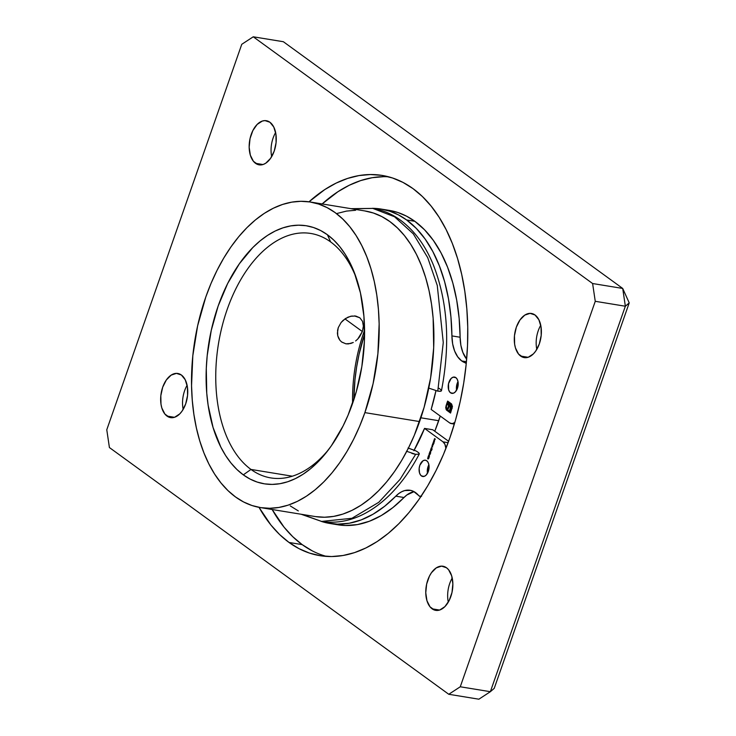 <?xml version="1.0" encoding="UTF-8"?>
<svg xmlns="http://www.w3.org/2000/svg" width="736" height="736" viewBox="0 0 736 736"><rect width="100%" height="100%" fill="white"/><g stroke="black" fill="none" stroke-linecap="round" stroke-linejoin="round"><path stroke-width="1.1" d="M352.056 208.84L372.784 208.398L394.514 216.761L413.301 233.846L427.726 257.674L437.267 285.467L443.265 342.525L437.791 391.147L440.082 391.322L441.315 390.963L441.306 390.135L440.846 391.202L437.791 391.147L443.265 342.525L437.267 285.467L427.726 257.674L413.301 233.846L394.514 216.761L372.784 208.398C383.07 210.119 392.592 214.268 401.368 220.846C414.966 231.233 425.675 246.054 433.504 265.31C447.81 302.34 450.46 344.144 441.453 390.706M408.406 448.114L415.73 450.818L408.02 448.022M419.17 453.321L419.18 454.149L418.71 452.769L416.953 451.499L418.71 452.769L419.18 454.149L415.656 454.333L400.062 479.375L378.792 502.292L351.937 518.282L321.577 521.419L302.073 514.4M419.281 454.02C412.684 466.569 405.214 477.655 396.879 487.278C386.97 498.704 376.252 507.463 364.743 513.562C350.474 521.042 336.085 523.664 321.577 521.419L351.937 518.282L378.792 502.292L400.062 479.375L415.656 454.333L419.18 454.149M414.543 454.121L411.875 453.413M428.637 388.056L437.791 391.147L428.637 388.056M439.088 388.314L441.306 390.135M406.511 451.251L415.656 454.333M416.953 451.499L415.73 450.818M337.401 333.123L338.275 327.603L337.576 330.363L337.75 335.763L337.401 333.123M338.597 338.174L337.75 335.763L339.903 340.271L338.597 338.174M341.605 341.955L339.903 340.271L341.605 341.955L345.92 343.822L341.826 342.12M350.833 343.464L345.92 343.822L348.34 343.924L353.271 342.47L350.833 343.464M355.617 340.97L357.751 339.057L355.617 340.97M359.637 336.775L357.751 339.057L362.351 331.54L359.637 336.775M354.274 315.882L359.83 317.777L362.508 321.301L363.372 326.112L362.351 331.54L344.945 318.881L362.351 331.54L363.372 326.112L362.508 321.301L359.83 317.777L355.663 316.02L350.621 316.268L345.488 318.522L341.127 322.478L338.275 327.603L341.127 322.478L343.16 320.316L347.999 317.161L352.204 315.974M330.648 241.942A123.85 73.315 -80.7 0 0 227.185 309.433A123.85 73.315 -80.7 0 0 250.985 469.439L243.303 474.858A130.723 77.39 99.3 0 1 218.178 305.964A130.723 77.39 99.3 0 1 327.391 234.729L330.648 241.942A123.85 73.315 99.3 0 1 356.647 278.999A123.85 73.315 -80.7 0 0 330.648 241.942L327.391 234.729L320.611 230.524L313.481 227.507L306.084 225.722L298.485 225.179L290.766 225.888L282.992 227.838L275.236 231.003L267.582 235.364L260.102 240.884L252.862 247.489L239.384 263.736L227.672 283.48L218.178 305.964L211.269 330.326L207.202 355.626L206.292 368.331L206.752 393.217L208.122 405.168L213.072 427.496L220.8 447.037L225.612 455.52L231.003 463.027L236.918 469.494L243.303 474.858L250.084 479.072L257.214 482.08L264.61 483.865L272.2 484.408L279.928 483.699L287.702 481.758L295.449 478.584L303.103 474.223L310.592 468.712L317.832 462.098L324.76 454.462L331.31 445.86L343.013 426.107L348.064 415.159L356.307 391.626L361.827 366.675L364.403 341.265L363.934 316.37L360.456 292.965L354.09 271.924L349.894 262.559L345.074 254.076L339.692 246.56L333.776 240.092L327.391 234.729A130.723 77.39 99.3 0 1 355.773 276.432A130.723 77.39 99.3 0 1 327.134 451.508A130.723 77.39 99.3 0 1 243.303 474.858L250.985 469.439A123.85 73.315 99.3 0 1 222.106 326.333A123.85 73.315 99.3 0 1 310.813 233.468A123.85 73.315 99.3 0 1 330.648 241.942M352.599 403.365A123.85 73.315 99.3 0 1 364.568 330.188A123.85 73.315 -80.7 0 0 352.599 403.365M364.578 334.144A130.723 77.39 -80.7 0 0 353.869 399.62L354.954 379.804L356.62 367.089L359.021 354.494L364.578 334.144M420.891 417.8L438.711 420.716L420.891 417.8M260.351 507.573A154.808 91.65 99.3 0 1 205.813 296.967L211.076 283.314L217.056 270.342L223.689 258.189L230.92 246.956L238.676 236.771L246.873 227.718L255.447 219.898L264.316 213.366L273.378 208.205L282.56 204.452L291.769 202.142L300.914 201.305L309.902 201.949L318.66 204.065L327.106 207.626L335.138 212.612L342.691 218.969L349.701 226.624L356.086 235.52L361.781 245.566L366.749 256.662L370.935 268.704L374.293 281.575L376.795 295.145L378.414 309.295L379.141 323.886L377.881 353.804L373.069 383.769L364.881 412.62A154.808 91.65 99.3 0 1 260.351 507.573L315.072 516.525A154.808 91.65 -80.7 0 0 419.603 421.572A154.808 91.65 -80.7 0 0 365.065 210.974L310.344 202.014A154.808 91.65 99.3 0 1 364.881 412.62L419.603 421.572L364.881 412.62L359.619 426.282L353.639 439.245L347.006 451.407L339.774 462.631L332.019 472.816L323.812 481.868L315.238 489.698L306.378 496.22L297.316 501.391L288.135 505.144L278.926 507.444L269.781 508.282L260.783 507.638L252.025 505.531L243.588 501.961L235.557 496.975L227.994 490.627L220.993 482.963L214.608 474.067L208.904 464.03L203.936 452.925L199.76 440.892L196.402 428.021L193.899 414.442L192.28 400.292L191.553 385.71L192.814 355.782L197.625 325.818L205.813 296.967A154.808 91.65 99.3 0 1 310.344 202.014M292.33 476.201L250.985 469.439L292.33 476.201M328.78 449.356A123.85 73.315 99.3 0 1 270.82 477.912A123.85 73.315 99.3 0 1 250.985 469.439A123.85 73.315 -80.7 0 0 328.771 449.356M290.278 505.926L298.31 510.913M315.514 516.589L324.502 517.233L333.647 516.396L342.856 514.096L352.038 510.342L361.1 505.172L369.96 498.649L378.534 490.82L386.74 481.767L394.496 471.583L401.727 460.359L408.36 448.206L414.34 435.234L424.102 407.358L430.634 377.807L433.688 347.723L433.136 318.246L431.517 304.097L429.014 290.527L425.656 277.656L421.47 265.613L416.512 254.518L410.808 244.472L404.423 235.575L397.412 227.921L389.859 221.564L381.828 216.577L373.391 213.017L364.633 210.901M355.635 210.257L346.49 211.094L337.281 213.403M428.895 464.738A8.252 4.885 -80.7 0 0 427.496 473.303L427.616 468.142L428.895 464.738M421.434 475.934A8.252 4.885 99.3 0 1 419.511 466.394A8.252 4.885 99.3 0 1 425.417 460.202A8.252 4.885 99.3 0 1 426.742 460.764L428.168 462.521L428.968 465.17L428.334 471.436L426.144 475.125L424.24 476.367L422.308 476.385L420.652 475.18L419.52 472.944L419.152 468.4L419.842 465.262L422.97 460.81L424.92 460.166L426.742 460.764A8.252 4.885 99.3 0 1 428.665 470.304A8.252 4.885 99.3 0 1 422.758 476.496A8.252 4.885 99.3 0 1 421.434 475.934L424.184 476.385L421.434 475.934M458.004 381.607A8.252 4.885 -80.7 0 0 456.605 390.172L456.734 385.011L458.004 381.607M450.542 392.803A8.252 4.885 99.3 0 1 448.62 383.263A8.252 4.885 99.3 0 1 454.535 377.071A8.252 4.885 99.3 0 1 455.86 377.632L457.277 379.39L458.077 382.039L457.442 388.304L455.253 391.994L453.348 393.236L451.426 393.254L449.77 392.058L448.638 389.813L448.518 383.677L451.15 378.442L453.054 377.2L455.86 377.632A8.252 4.885 99.3 0 1 457.783 387.173A8.252 4.885 99.3 0 1 451.867 393.364A8.252 4.885 99.3 0 1 450.542 392.803L453.302 393.254L450.542 392.803M413.88 450.708L424.525 428.407L443.008 441.848L448.123 442.686L443.008 441.848A10.322 6.109 99.3 0 1 445.906 448.463L444.894 444.259L443.008 441.848L424.525 428.407L432.731 429.75L448.629 441.306L432.731 429.75L424.525 428.407A141.395 83.702 99.3 0 1 414.221 450.11M388.866 210.34L397.882 212.511L406.566 216.182L414.828 221.306L424.552 229.779L433.338 240.368L441.048 252.899L447.58 267.196L452.824 283.029L456.697 300.159L459.144 318.329L460.129 337.244A34.399 20.369 -80.7 0 0 466.652 359.14L462.834 352.369L460.865 345.258L460.129 337.244L451.922 335.901A34.399 20.369 99.3 0 0 461.702 360.944A34.399 20.369 99.3 0 0 465.042 362.728A6.882 4.076 99.3 0 1 466.247 363.575L465.042 362.728L466.302 362.94L465.042 362.728A34.399 20.369 99.3 0 1 461.702 360.944L466.422 361.716L461.702 360.944L457.709 356.822L454.627 351.026L452.658 343.914L451.922 335.901L460.129 337.244A159.28 94.3 -80.7 0 0 414.828 221.306L406.622 219.963A159.28 94.3 99.3 0 1 451.922 335.901L450.938 316.986L448.491 298.816L444.618 281.686L439.374 265.852L432.842 251.565L425.123 239.025L416.337 228.436L406.622 219.963L414.828 221.306A159.28 94.3 -80.7 0 0 389.316 210.404L381.11 209.061A159.28 94.3 99.3 0 1 406.622 219.963L398.351 214.838L389.675 211.168L380.659 208.996L372.342 208.325A159.28 94.3 99.3 0 1 381.11 209.061M420.974 496.478A6.882 4.076 99.3 0 1 420.274 496.469A6.882 4.076 99.3 0 1 419.17 496A6.882 4.076 99.3 0 1 418.572 495.438A6.882 4.076 -80.7 0 0 419.17 496L421.553 496.34M435.933 390.761L431.158 409.446L449.65 422.896L452.106 423.642L454.802 422.538A10.322 6.109 99.3 0 1 451.306 423.596A10.322 6.109 99.3 0 1 449.65 422.896L431.158 409.446A141.395 83.702 99.3 0 0 435.933 390.761M321.135 521.346L325.8 522.67L337.382 524.161L349.241 523.241L361.192 519.91L373.06 514.216L384.652 506.267L398.654 493.635L401.635 491.758L404.671 490.581L410.688 490.388L413.531 491.381L418.572 495.438A34.399 20.369 99.3 0 0 410.072 490.268L410.108 490.277A34.399 20.369 99.3 0 0 395.793 496.165A159.28 94.3 99.3 0 1 329.673 523.443A159.28 94.3 99.3 0 1 321.135 521.346M428.913 455.418L429.079 454.931L428.913 455.418M429.364 453.992L429.64 454.958L429.014 454.222M430.385 451.076L430.661 452.042L430.036 451.306M431.664 449.31L430.928 449.273L431.084 448.5L431.71 449.015L430.928 448.758L431.36 449.53M433.274 442.106L433.835 442.364L433.302 443.642L432.832 443.366L433.412 443.376L433.274 442.106L433.118 443.569L433.835 442.364L433.274 442.106M433.863 441.922L433.89 440.91L433.863 441.922M434.507 438.601L435.252 439.006L435.031 439.622L434.507 438.601L435.031 439.622L435.252 439.006L434.507 438.601M434.479 439.558L434.488 440.367L434.663 439.686L434.102 439.723L434.093 440.257L434.626 439.585L434.166 439.76M433.826 440.533L434.553 441.057L433.826 440.533M432.878 444.765L432.418 444.572L432.897 443.744L433.072 444.572L433.016 443.78L432.418 444.572L432.878 444.765M432.29 444.94L432.842 445.206L432.51 445.896L432.29 444.94L432.308 445.832L432.842 445.206L432.29 444.94M431.912 446.007L432.464 446.274L432.133 446.964L431.912 446.007L431.931 446.899L432.464 446.274L431.912 446.007M431.931 448.224L431.296 447.764L431.931 448.224M430.808 450.432L430.716 449.521L431.37 450.064L430.808 450.432L431.333 450.266L430.588 449.724L430.808 450.432L431.342 450.23M430.477 450.947L430.652 450.46L430.477 450.947M429.925 452.962L429.833 452.051L430.486 452.594L429.925 452.962L430.45 452.796L429.704 452.254L429.925 452.962L430.459 452.76M429.778 453.919L429.999 453.22L429.934 454.029L429.502 453.137L429.226 453.67L429.53 452.815L429.778 453.919L429.53 452.815L429.226 453.67L429.502 453.137L430.017 453.744M428.692 456.458L428.6 455.556L429.235 455.906L428.692 456.458L429.217 456.292L428.481 455.75L428.692 456.458L429.235 456.256M428.554 457.415L428.775 456.716L428.711 457.534L428.278 456.642L428.002 457.176L428.306 456.311L428.554 457.415L428.306 456.311L428.002 457.176L428.278 456.642L428.794 457.249M428.03 457.948L428.196 457.461L428.03 457.948M427.671 458.73L427.736 458.022L428.012 458.592M452.438 406.612L450.542 413.062L446.54 410.118L445.758 407.854L446.347 404.791L446.586 408.94L450.377 411.948L451.895 407.21L451.37 404.864L447.81 402.215L447.433 403.291L450.552 405.683L451.048 407.376L450.22 410.522L449.641 410.099L450.331 407.634L449.76 406.355L449.227 405.978L448.16 409.032L447.58 408.609L448.656 405.554L446.596 404.064L447.644 401.092L451.646 404.055L452.438 406.612L451.38 403.806L447.644 401.092L446.596 404.064L448.656 405.554L447.58 408.609L448.16 409.032L449.227 405.978L449.76 406.355L450.312 407.965L449.641 410.099L450.22 410.522L450.993 407.965L450.699 405.895L447.433 403.291L447.81 402.215L451.104 404.607L451.867 406.125L451.646 408.305L450.377 411.948L447.083 409.547L446.31 408.011L446.347 404.791L445.749 407.394L446.32 409.814L450.542 413.062L452.438 406.612M337.723 524.759L345.589 525.504L357.448 524.584L369.398 521.254L381.266 515.559L392.858 507.61L406.861 494.978L414.064 491.657A34.399 20.369 -80.7 0 0 404 497.508L395.793 496.165L404 497.508A159.28 94.3 -80.7 0 1 337.888 524.786L329.673 523.443M433.67 441.775L434.111 441.085L433.89 441.802L433.633 441.287M432.639 444.121L432.713 444.645L433.118 443.918L432.713 444.645M431.121 449.254L431.25 448.601L431.25 449.273M431.103 449.576L430.588 449.724M431.066 449.687L431.259 450.22L430.689 450.138L430.864 449.595L431.259 450.22M430.22 452.097L429.704 452.254M430.183 452.217L430.376 452.741L429.796 452.668L429.971 452.125L430.376 452.741M428.996 455.602L428.481 455.75M428.959 455.713L429.143 456.246L428.573 456.173L428.748 455.621L429.143 456.246M428.159 458.335L428.113 459.025L428.297 458.344M450.625 412.822L446.32 409.814L446.862 409.906L445.979 409.096L446.531 409.188L446.301 407.486L446.973 410.062L450.625 412.822M446.264 407.486L445.749 407.394L446.264 407.486M446.614 405.619L446.09 405.527L446.614 405.619M450.901 412.031L450.377 411.948L450.901 412.031M452.171 408.388L451.646 408.305L452.171 408.388M452.428 406.336L451.646 404.699L447.81 402.215L451.784 404.809L452.447 406.474M450.303 410.283L449.641 410.099L450.184 410.191L450.855 407.404L449.227 405.978L450.828 407.247L450.303 410.283M448.242 408.784L447.58 408.609L448.132 408.701L449.199 405.646L446.596 404.064L447.442 403.3L447.148 404.156L449.199 405.646L448.242 408.784M447.828 402.215L448.104 401.424L447.828 402.215M434.038 441.582L433.973 441.066M433.044 444.415L432.98 443.9M430.661 449.779L430.845 450.322M429.769 452.309L429.962 452.842M428.545 455.805L428.738 456.348M448.288 602.14A22.365 13.239 99.3 0 1 452.226 578.036A22.365 13.239 -80.7 0 0 448.288 602.14M432.124 608.838A22.365 13.239 99.3 0 1 426.908 583.004A22.365 13.239 99.3 0 1 442.925 566.232A22.365 13.239 99.3 0 1 446.504 567.76L448.61 569.784L451.674 575.865L452.861 583.832L451.987 592.489L449.181 600.502L444.875 606.657L439.714 610.015L434.498 610.07L430.017 606.814L426.954 600.732L425.767 592.765L426.641 584.117L429.447 576.104L431.452 572.728L436.273 567.87L441.563 566.131L446.504 567.76A22.365 13.239 99.3 0 1 451.72 593.602A22.365 13.239 99.3 0 1 435.703 610.365A22.365 13.239 99.3 0 1 432.124 608.838L439.585 610.061L432.124 608.838M536.802 349.37A22.365 13.239 99.3 0 1 540.748 325.275A22.365 13.239 -80.7 0 0 536.802 349.37M520.637 356.068A22.365 13.239 99.3 0 1 515.43 330.234A22.365 13.239 99.3 0 1 531.447 313.462A22.365 13.239 99.3 0 1 535.026 314.99L538.872 319.755L541.043 326.913L541.199 335.386L539.322 343.887L535.698 351.109L533.388 353.887L528.236 357.245L523.02 357.3L518.54 354.044L515.467 347.972L514.62 344.144L514.464 335.671L516.341 327.18L519.975 319.958L524.796 315.1L530.086 313.361L535.026 314.99A22.365 13.239 99.3 0 1 540.242 340.832A22.365 13.239 99.3 0 1 524.225 357.595A22.365 13.239 99.3 0 1 520.637 356.068L528.108 357.291L520.637 356.068M183.172 409.382A22.365 13.239 99.3 0 1 187.11 385.287A22.365 13.239 -80.7 0 0 183.172 409.382M166.998 416.079A22.365 13.239 99.3 0 1 161.791 390.246A22.365 13.239 99.3 0 1 177.808 373.474A22.365 13.239 99.3 0 1 181.387 375.01L185.233 379.767L187.404 386.924L187.56 395.407L185.684 403.898L182.059 411.12L179.75 413.899L174.598 417.266L169.381 417.321L164.901 414.055L161.828 407.983L160.982 404.156L160.825 395.683L162.702 387.191L166.336 379.969L171.157 375.121L176.447 373.373L181.387 375.01A22.365 13.239 99.3 0 1 186.604 400.844A22.365 13.239 99.3 0 1 170.586 417.616A22.365 13.239 99.3 0 1 166.998 416.079L174.469 417.303L166.998 416.079M271.685 156.621A22.365 13.239 99.3 0 1 275.632 132.517A22.365 13.239 -80.7 0 0 271.685 156.621M255.521 163.309A22.365 13.239 99.3 0 1 250.304 137.476A22.365 13.239 99.3 0 1 266.322 120.704A22.365 13.239 99.3 0 1 269.91 122.24L273.755 126.997L275.926 134.164L276.083 142.637L274.206 151.128L270.572 158.35L265.751 163.208L263.12 164.496L257.904 164.551L253.414 161.285L250.35 155.213L249.164 147.237L250.038 138.589L252.853 130.576L257.158 124.421L262.31 121.063L264.96 120.603L269.91 122.24A22.365 13.239 99.3 0 1 275.117 148.074A22.365 13.239 99.3 0 1 259.1 164.846A22.365 13.239 99.3 0 1 255.521 163.309L262.982 164.533L255.521 163.309M289.055 542.478A192.648 114.052 99.3 0 1 259.017 507.334L270.931 525.035L279.643 534.575L289.055 542.478L302.183 544.622L289.055 542.478A192.648 114.052 99.3 0 0 319.912 555.662L319.93 555.662A192.648 114.052 99.3 0 0 457.902 411.203A192.648 114.052 99.3 0 0 412.979 188.6L422.381 196.503L431.094 206.043L439.042 217.111L446.136 229.604L452.318 243.414L457.525 258.4L461.702 274.418L464.812 291.309L466.836 308.918L467.737 327.069L467.516 345.598L466.173 364.311L463.717 383.042L460.175 401.598L455.593 419.814L449.99 437.497L443.44 454.498L435.997 470.635L427.745 485.76L418.747 499.735L409.096 512.412L398.884 523.673L388.212 533.416L377.191 541.54L365.902 547.961L354.485 552.635L343.022 555.505L331.642 556.545L320.454 555.744L309.552 553.113L299.055 548.679L289.055 542.478M309 201.811A192.648 114.052 99.3 0 1 382.113 175.416A192.648 114.052 99.3 0 1 412.979 188.6L402.978 182.399L392.472 177.965L381.579 175.334L370.383 174.533L359.002 175.573L347.548 178.443L336.122 183.108L324.843 189.538L309 201.811M388.636 176.815A192.648 114.052 -80.7 0 0 322.147 203.946L337.971 191.691L349.25 185.26L360.677 180.587L372.14 177.716L383.52 176.677M326.526 556.407A192.648 114.052 -80.7 0 1 302.183 544.622L292.781 536.719L284.068 527.188L272.164 509.505A192.648 114.052 -80.7 0 0 302.183 544.622L312.184 550.822M438.38 421.654A144.486 85.542 99.3 0 1 434.774 431.241L440.257 416.061A144.486 85.542 99.3 0 1 438.38 421.654M625.352 306.231L490.36 691.702L460.267 686.78L595.258 301.309L625.352 306.231L490.36 691.702L478.869 699.2L448.767 694.278L478.869 699.2L490.36 691.702L494.233 688.353L490.36 691.702L460.267 686.78L595.258 301.309L592.609 283.526L253.258 36.8L283.36 41.722L622.711 288.448L592.609 283.526L622.711 288.448L625.352 306.231L595.258 301.309L592.609 283.526L253.258 36.8L241.767 44.298L106.775 429.769L109.416 447.552L448.767 694.278L460.267 686.78L448.767 694.278L109.416 447.552L106.775 429.769L241.767 44.298L253.258 36.8L283.36 41.722L622.711 288.448L625.352 306.231L629.225 302.882L494.233 688.353L629.225 302.882L625.352 306.231M629.225 302.882L622.711 288.448L629.225 302.882M321.577 521.419L301.098 514.234M372.784 208.398L351.09 208.684M420.274 496.469L420.918 496.57M454.342 424.092L451.306 423.596M434.442 439.42L434.994 439.512M434.415 439.53L434.958 439.622M433.771 441.839L434.323 441.922M433.909 441.039L434.452 441.122M433.265 443.523L433.817 443.606M433.486 442.888L434.038 442.971M432.777 444.673L433.329 444.765M432.915 443.872L433.467 443.964M432.087 446.844L432.63 446.936M431.425 449.429L431.977 449.521M431.544 448.905L432.096 448.997M431.075 449.254L431.627 449.346M431.213 448.583L431.756 448.675M431.011 450.395L431.563 450.487M430.891 449.595L431.443 449.687M430.312 451.048L430.864 451.14M430.192 451.757L430.735 451.849M430.302 451.177L430.845 451.26M430.128 452.925L430.67 453.017M430.008 452.125L430.551 452.217M429.824 453.937L430.376 454.02M429.29 453.965L429.842 454.057M429.171 454.673L429.714 454.765M429.281 454.094L429.824 454.176M428.904 456.421L429.447 456.513M428.784 455.621L429.327 455.713M428.6 457.433L429.143 457.525M427.745 458.629L428.297 458.712M428.223 458.445L428.775 458.537M427.726 458.749L428.278 458.841"/></g></svg>
